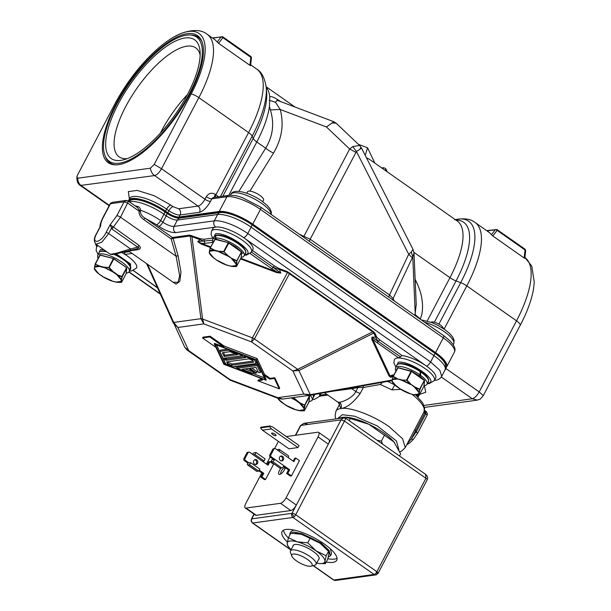 <?xml version="1.0" encoding="UTF-8"?>
<svg xmlns="http://www.w3.org/2000/svg" width="611" height="611" viewBox="0 0 611 611"><rect width="100%" height="100%" fill="white"/><g stroke="black" fill="none" stroke-linecap="round" stroke-linejoin="round"><path stroke-width="0.92" d="M286.315 436.56L317.842 432.214A6.018 2.245 125.1 0 1 318.637 432.367L328.924 439.592A6.018 2.245 125.1 0 1 328.336 444.121L292.012 513.309A3.009 0.916 27.7 0 1 295.732 514.722A3.009 1.123 125.1 0 1 294.365 516.57A3.009 1.214 -134.7 0 1 292.012 513.309A3.009 2.635 82.1 0 0 292.959 517.456L374.092 574.455A3.009 1.123 -54.9 0 0 376.865 571.72A3.009 0.916 27.7 0 1 378.094 573.317L427.15 479.879A3.009 0.916 27.7 0 0 425.92 478.283L425.592 474.342L345.994 418.42L343.611 417.848L341.068 419.872L344.787 421.277L425.92 478.283L376.865 571.72L295.732 514.722L345.773 418.573M294.365 516.57A3.009 1.123 125.1 0 1 292.959 517.456L252.733 523.008A3.009 1.123 125.1 0 1 252.335 522.932L251.129 521.137L251.396 519.067A3.009 0.916 27.7 0 1 251.778 518.861L292.012 513.309M335.607 580.45L333.461 579.931A3.009 1.123 -54.9 0 0 333.858 580.007A3.009 2.635 82.1 0 0 335.607 580.45L375.834 574.898A3.009 2.635 82.1 0 0 376.101 574.852A3.009 1.443 -104.5 0 0 376.177 574.836A3.009 1.443 -104.5 0 0 376.865 571.72M327.855 558.737A30.863 9.394 -152.3 0 0 337.058 558.332M287.376 542.026A30.863 9.394 27.7 0 1 282.091 531.578A30.863 9.394 27.7 0 1 324.135 543.889A30.863 9.394 27.7 0 1 336.737 560.264A30.863 9.394 27.7 0 1 326.228 562.051M285.306 467.682A5.27 1.97 125.1 0 1 284.52 469.668A5.27 1.97 125.1 0 1 279.876 474.411A5.27 1.97 125.1 0 1 279.487 470.355A5.27 1.97 125.1 0 1 281.037 468.041M285.291 467.728A3.765 1.405 -54.9 0 0 281.35 471.066A3.765 1.405 -54.9 0 0 280.968 473.884M275.003 434.207A2.482 0.756 27.7 0 1 276.012 435.521A2.482 0.756 27.7 0 1 272.628 434.528A2.482 0.756 27.7 0 1 271.612 433.214A2.482 0.756 27.7 0 1 275.003 434.207M281.259 460.931A2.482 2.177 82.1 0 0 280.602 456.188M280.403 460.579A2.482 2.177 82.1 0 0 282.603 456.386A2.482 2.177 82.1 0 0 280.403 460.579M255.39 464.497A2.482 2.177 82.1 0 0 254.741 459.755M254.543 464.146A2.482 2.177 82.1 0 0 256.742 459.953A2.482 2.177 82.1 0 0 254.543 464.146M291.829 556.086L290.5 552.481A14.45 4.399 27.7 0 1 290.485 550.885A14.45 4.399 27.7 0 1 310.174 556.652A14.45 4.399 27.7 0 1 316.078 564.32A14.45 4.399 27.7 0 1 314.749 565.213L311.03 566.168A11.441 3.483 27.7 0 1 296.488 560.89A11.441 3.483 27.7 0 1 291.829 556.086A11.441 3.483 27.7 0 1 296.251 554.261A11.441 3.483 27.7 0 1 307.409 559.386A11.441 3.483 27.7 0 1 311.03 566.168M318.637 432.367A6.018 2.245 125.1 0 1 318.048 436.896L286.055 497.835L296.343 505.06A6.018 2.245 125.1 0 1 290.798 510.536L256.315 515.287A6.018 2.245 125.1 0 1 255.52 515.142L245.24 507.917A6.018 2.245 125.1 0 1 245.828 503.38L261.821 472.922M286.055 497.835A6.018 2.245 125.1 0 1 280.518 503.311L246.034 508.062A6.018 2.245 125.1 0 1 245.24 507.917M299.062 445.518L297.992 447.55L288.942 448.802L262.432 430.175L260.507 427.891L260.859 427.219L269.909 425.966L272.552 426.898L299.062 445.518M274.767 448.581L273.613 448.734A1.505 1.321 -97.9 0 0 272.682 449.421L269.749 455.012A1.505 1.321 -97.9 0 0 270.222 457.081L273.652 459.495L274.797 459.335L271.376 456.921A1.505 1.321 -97.9 0 1 270.894 454.851L273.827 449.268A1.505 1.321 -97.9 0 1 275.637 448.802L293.922 461.641L295.785 458.09L299.443 460.656L291.447 475.893L290.294 476.053L286.635 473.487L288.507 469.928L283.527 466.43M247.554 464.872L256.696 471.295A2.406 0.901 -54.9 0 0 257.01 471.356L247.867 464.933A2.406 0.901 125.1 0 1 247.554 464.872A2.406 0.901 125.1 0 1 247.791 463.062L248.937 462.901L245.507 460.495A1.505 1.321 -97.9 0 1 245.034 458.418L247.967 452.835A1.505 1.321 -97.9 0 1 249.777 452.369L268.061 465.215L269.925 461.656L273.583 464.23L265.579 479.459L264.433 479.62L260.775 477.054L262.646 473.494L258.873 470.852M278.417 441.409A6.018 2.245 -54.9 0 0 277.822 442.448L274.583 448.604M270.161 457.036L266.457 464.085M306.982 423.919L303.911 423.316L300.833 425.424L295.663 435.276M283.496 530.211A30.863 9.394 -152.3 0 0 288.361 537.986M297.992 447.55L271.483 428.922L262.432 430.175M291.447 475.893L287.789 473.326L289.652 469.767L274.797 459.335A2.406 0.901 125.1 0 1 272.582 461.526L281.724 467.942A2.406 0.901 -54.9 0 0 283.939 465.758M295.785 458.09L294.639 458.25L293.143 461.099M287.789 473.326L286.635 473.487M247.791 463.062L244.362 460.648A1.505 1.321 -97.9 0 1 243.881 458.578L246.813 452.995A1.505 1.321 -97.9 0 1 247.753 452.3L248.906 452.148M267.282 464.666L268.771 461.817L269.925 461.656M265.579 479.459L261.928 476.893L260.775 477.054M261.928 476.893L263.792 473.334L259.247 470.142M328.283 557.117L330.475 555.766L328.962 550.32L321.287 543.103L301.994 533.716L293.899 532.044L289.95 533.51L291.019 531.478L293.868 530.035M330.414 548.854L331.536 553.734L330.475 555.766M271.483 428.922L269.558 426.638L269.909 425.966M269.558 426.638L260.507 427.891M277.119 449.841L278.983 449.337A2.406 0.901 125.1 0 1 279.303 449.398A2.406 0.901 125.1 0 1 279.067 451.208M288.209 457.631A2.406 0.901 -54.9 0 0 288.445 455.821L279.303 449.398M288.507 469.928L289.652 469.767M273.652 459.495L271.926 459.732L270.856 461.763L272.582 461.526M252.465 454.256A2.406 0.901 125.1 0 1 254.268 452.743L255.994 452.507L254.924 454.538L253.206 454.775M262.646 473.494L263.792 473.334M262.348 461.198L264.067 460.961L254.924 454.538M257.01 471.356L258.736 471.119L259.805 469.088L250.663 462.664L248.937 462.901M289.95 533.51L289.713 535.282M270.856 461.763L279.998 468.186L281.724 467.942M264.067 460.961L265.136 458.93L255.994 452.507M247.867 464.933L249.594 464.696L250.663 462.664M258.736 471.119L249.594 464.696M427.326 383.616L429.35 383.563L434.352 380.6A22.584 6.874 -152.3 0 0 425.134 368.616A22.584 6.874 -152.3 0 0 398.807 357.97A22.584 6.874 -152.3 0 0 397.44 358.038A22.584 6.874 -152.3 0 0 394.37 359.612L393.889 362.949L395.875 367.104M427.593 383.12L427.883 383.082C440.607 382.02 409.92 360.246 398.364 362.186L396.134 366.6M244.759 254.665L245.049 254.627C257.773 253.573 227.086 231.798 215.538 233.73L213.308 238.153M312.649 398.968L314.886 394.401M103.794 249.693L100.395 249.609L98.356 254M129.815 270.52L130.67 264.036L116.136 253.825M112.348 202.317L110.476 203.7L124.125 201.813L126.003 200.439L112.348 202.317L110.644 203.157A3.009 1.214 45.3 0 0 110.476 203.7L103.144 217.661C101.395 221.045 100.571 223.84 100.67 226.047L96.561 233.876C90.588 244.728 100.67 243.338 106.047 232.57L110.156 224.741L138.957 245.37C141.179 247.6 140.774 249.051 137.735 249.716L129.165 250.9M136.368 206.938L137.666 206.411C139.56 207.16 140.477 208.42 140.415 210.207L140.37 211.368L139.117 211.139L127.852 203.219L124.125 201.813L116.793 215.782A3.009 0.916 -152.3 0 1 120.52 217.188L128.371 201.485A3.009 2.513 177.5 0 0 124.125 201.813M244.499 255.169L246.523 255.108L251.518 252.152L252.855 249.609A22.584 6.874 -152.3 0 0 243.636 237.626A4.514 1.688 -54.9 0 0 247.791 233.524L251.129 227.177A4.514 1.688 -54.9 0 0 251.908 224.711A25.945 7.897 -152.3 0 0 219.83 212.582L179.603 218.127A10.181 3.101 27.7 0 1 167.009 213.369L164.726 211.765A25.945 7.897 -152.3 0 0 131.38 199.912L128.707 201.347M402.046 355.564L398.807 357.97L377.033 342.679L378.423 341.305C376.628 339.357 375.734 337.975 375.727 337.15L373.802 333.056L372.611 331.872L373.26 331.483L374.841 333.071L376.766 337.165L379.805 339.937L402.046 355.564A22.584 6.874 27.7 0 1 426.47 366.081A22.584 6.874 27.7 0 1 435.681 378.064L434.352 380.6M400.709 389.367L391.941 389.871L394.805 384.945M391.941 389.871L380.256 384.426L363.339 387.527L360.177 393.56C353.074 402.947 346.651 407.927 340.892 408.499L339.357 404.879M412.685 433.413L423.95 411.951A3.009 2.864 26.5 0 0 423.981 411.906L424.645 408.255L422.789 403.031L415.786 394.958M129.326 201.79A27.098 8.249 27.7 0 1 163.939 214.224L166.23 215.836A9.035 2.75 -152.3 0 0 177.396 220.059L217.623 214.507A27.098 8.249 27.7 0 1 251.129 227.177L433.955 355.625A27.098 8.249 27.7 0 1 445.014 370.006C445.518 370.304 445.656 368.448 445.419 364.431A25.945 7.897 -152.3 0 0 434.742 353.166L251.908 224.711M179.603 218.127A4.514 3.956 -97.9 0 0 177.396 220.059L174.059 226.406A9.035 2.75 27.7 0 1 162.893 222.183L160.609 220.579A27.098 8.249 27.7 0 0 140.415 210.207L139.117 210.047L137.46 207.503L128.142 200.958L126.003 200.439M140.37 211.368C140.538 214.224 142.142 216.523 145.181 218.272L156.454 224.68A4.514 1.688 -54.9 0 0 160.609 220.579L163.939 214.224A4.514 1.688 -54.9 0 0 164.726 211.765M251.518 252.152A22.584 6.874 -152.3 0 0 242.307 240.169A22.584 6.874 -152.3 0 0 214.614 229.583A22.584 6.874 -152.3 0 0 211.536 231.157L212.872 228.621A22.584 6.874 27.7 0 1 215.721 227.071A22.584 6.874 27.7 0 1 243.636 237.626L426.47 366.081A4.514 1.688 -54.9 0 0 430.625 361.972L247.791 233.524A27.098 8.249 27.7 0 0 214.293 220.854L217.623 214.507A4.514 3.956 -97.9 0 1 219.83 212.582M129.547 271.024L131.579 270.963L136.574 268.008A22.584 6.874 -152.3 0 0 124.98 254.428A22.584 6.874 -152.3 0 0 121.864 252.557M320.951 393.316A22.584 6.874 27.7 0 1 320.737 393.919L319.408 396.455A22.584 6.874 -152.3 0 0 319.24 393.621M129.578 251.656L124.377 252.374L124.98 254.428L132.121 253.443M124.377 252.374L124.522 251.931M212.903 242.3L204.876 243.407L204.395 241.337L190.227 235.961L189.631 235.105L172.508 237.473L171.126 238.84L173.096 238.321A1.505 1.321 82.1 0 0 172.867 237.839L145.181 218.272A1.505 0.565 125.1 0 0 143.799 219.639C140.324 217.065 138.766 214.232 139.117 211.139L139.117 210.047M189.631 235.105L200.316 238.741L203.921 239.268L212.62 238.061M290.21 273.14A1.505 0.565 125.1 0 0 289.568 273.522L254.451 338.937L251.526 341.908L252.419 337.86L254.451 338.937L297.725 369.342L298.916 370.526L292.913 370.992L297.725 369.342L372.611 331.872L287.537 272.453L287.506 271.712L373.26 331.483M377.033 342.679L372.817 339.319L390.07 375.994L392.277 375.07L393.652 375.223M204.876 243.407L201.195 243.3L210.749 246.913M240.818 258.277L276.875 271.918L271.727 268.687L273.109 267.32L251.144 251.885M133.442 270.558L157.424 287.666M252.419 250.441L274.492 265.953L279.059 268.512L280.823 273.071L276.905 272.659L276.875 271.918L280.823 273.071L273.109 267.32L287.537 272.453L252.419 337.86L202.585 319.018L203.86 323.883L200.912 318.69L202.585 319.018L191.9 236.289A1.505 0.535 110.7 0 0 191.869 235.548M173.348 323.036L146.602 263.616L184.774 347.315L188.7 350.577L187.042 350.019L230.362 380.286L279.097 398.708L282.435 399.082L309.93 395.286L310.273 394.675L309.93 395.286L303.782 394.087L310.273 394.675L298.916 370.526L373.802 333.056A1.505 1.329 154.8 0 1 374.841 333.071M387.557 381.394L394.721 384.869M380.256 384.426L382.753 382.249M393.56 375.406L390.964 377.445L389.024 375.986L390.07 375.994L390.964 377.445L391.903 375.689L393.148 375.291M400.388 356.74L372 337.135L372.817 339.319L371.771 339.311L372 337.135L376.766 337.165M212.452 240.222L197.636 241.62L201.195 243.3L201.225 244.041L197.636 241.62L200.347 239.481L200.316 238.741M411.982 394.248A39.142 11.915 27.7 0 1 423.95 411.951A2.108 0.642 -152.3 0 0 424.813 413.067L425.798 413.762L425.691 411.417M340.251 403L339.334 405.116C339.609 404.681 339.136 403.695 337.906 402.16L339.464 402.282C342.985 401.839 352.822 397.837 355.854 391.559L360.177 393.56M173.417 323.181L173.7 322.44L177.832 327.473L173.356 323.051L173.7 322.44L200.912 318.69L190.227 235.961L173.096 238.321L178.076 255.726L180.955 272.078L179.81 281.411L176.037 284.146L171.027 280.777M128.562 250.945L173.112 282.244L178.015 282.29L179.649 275.737L176.105 256.238L120.52 217.188L113.226 227.292A3.009 1.123 125.1 0 0 111.958 229.049L110.156 224.741L116.793 215.782M178.076 255.726L176.105 256.238L171.126 238.84L143.799 219.639M110.644 203.157L110.476 203.7M363.041 385.778L363.339 387.527L357.954 387.557L355.854 391.559L351.791 388.703L333.3 391.101M424.706 410.729L424.813 413.067L411.195 439.072L407.3 443.678M279.097 398.708L277.761 397.677L282.725 399.036M357.931 386.694A1.505 0.726 -100.5 0 0 357.954 387.557L351.791 388.703A1.505 0.726 79.5 0 1 351.776 387.794M136.719 248.837L137.735 249.716M112.203 254.176L116.984 253.641L136.665 248.853C139.201 248.119 139.545 247.547 137.689 247.127L138.957 245.37M96.561 233.876A2.108 0.642 27.7 0 0 96.294 234.021L99.937 227.086C99.975 227.429 99.387 224.879 102.763 217.867A3.009 0.916 27.7 0 1 103.144 217.661M215.92 347.354L202.539 337.952L202.936 337.188L210.123 336.203L224.26 346.132L257.063 358.535L264.54 374.436L270.115 378.346L274.782 377.705L279.662 388.077L279.258 388.84L274.385 378.469L274.782 377.705M258.835 377.506L262.531 380.103L257.857 380.745L258.254 379.981L261.684 379.507M106.047 232.57A2.108 0.642 27.7 0 1 108.651 233.555L111.317 228.476L112.92 226.987M111.958 229.049L137.689 247.127L130.578 248.96L130.235 250.518L112.096 254.543L110.347 254.298L116.365 253.237L130.578 248.96L108.651 233.555L101.892 242.162L95.98 244.201C93.697 241.559 93.804 238.16 96.294 234.021M202.539 337.952L209.718 336.959L210.123 336.203M270.115 378.346L269.711 379.11L264.143 375.2L266.266 379.706L265.999 380.218L223.886 364.293L214.285 343.886L214.553 343.374L223.855 346.895L209.718 336.959M257.857 380.745L279.258 388.84M269.711 379.11L274.385 378.469M264.143 375.2L264.54 374.436M265.999 380.218L256.399 359.81L257.063 358.535M224.26 346.132L223.855 346.895M214.285 343.886L256.399 359.81M224.374 364.225L215.064 344.428L255.91 359.871L265.22 379.668L224.374 364.225L225.039 362.957L216.6 345.009M264.349 377.819L252.931 373.504M237.412 367.631L234.471 366.524M251.801 367.975L257.162 371.74L256.498 373.008L255.23 373.184L248.471 368.433L242.116 369.304L253.137 373.474L251.35 373.718L237.053 368.318L237.725 367.043L257.789 364.278L261.05 371.205L260.385 372.473L257.124 365.546L257.789 364.278M245.064 368.899L253.802 372.206L253.137 373.474M226.215 358.306L226.566 359.054L225.902 360.33L225.543 359.574L226.215 358.306L224.428 358.55L223.756 359.826L225.742 364.034L232.89 366.737L256.177 363.53L254.543 360.062L245.851 356.778L244.064 357.023L244.935 355.724M255.681 359.787L256.841 362.254L256.177 363.53M226.566 359.054L244.278 356.618M219.8 351.401L228.476 350.202L242.766 355.61L223.053 358.329L219.8 351.401L220.464 350.134L227.559 349.156M237.053 368.318L257.124 365.546M256.498 373.008L249.731 368.257L256.085 367.379L258.598 372.718L260.385 372.473M245.851 356.778L246.157 356.19M244.064 357.023L245.607 357.611L225.902 360.33M223.756 359.826L225.543 359.574M254.543 360.062L254.856 359.474M228.476 350.202L228.781 349.614M242.766 355.61L243.079 355.022M226.643 361.911L248.883 358.848L252.755 360.307L253.641 362.186L231.401 365.256L227.529 363.789L226.643 361.911M222.328 352.746L229.957 351.692L237.702 354.617L224.1 356.496L222.328 352.746M227.834 361.75L228.193 362.522L227.529 363.789M231.401 365.256L232.065 363.988L228.193 362.522M253.122 361.078L232.065 363.988M223.519 352.578L224.764 355.228L224.1 356.496M235.418 353.754L224.764 355.228M349.217 420.681L350.34 418.535L368.784 424.24L393.927 441.906A33.116 10.082 -152.3 0 0 383.471 432.779A33.116 10.082 -152.3 0 0 368.784 424.24A33.116 10.082 -152.3 0 0 345.841 417.198L342.527 417.298L337.272 418.718M382.646 444.174L381.363 441.119L377.056 440.241M350.34 418.535L345.322 417.176M384.609 434.94L381.363 441.119M394.775 442.96A33.116 10.082 -152.3 0 0 394.683 442.838A33.116 10.082 -152.3 0 0 393.927 441.906L400.625 453.858L399.495 456.005M292.952 546.188A14.641 4.46 27.7 0 1 294.456 544.554A14.641 4.46 27.7 0 1 313.069 551.305A14.641 4.46 27.7 0 1 319.026 557.461A14.641 4.46 27.7 0 1 318.537 559.623M316.704 563.121A21.072 6.416 -152.3 0 0 319.965 563.571A21.072 6.416 -152.3 0 0 324.96 561.31A21.072 6.416 -152.3 0 0 316.139 550.885A21.072 6.416 -152.3 0 0 297.252 541.842A21.072 6.416 -152.3 0 0 287.193 543.232A21.072 6.416 -152.3 0 0 288.888 547.257A21.072 6.416 -152.3 0 0 291.111 549.686M319.965 563.571L325.388 563.663L324.96 561.31L326.205 555.781L316.139 550.885L307.738 542.805L297.252 541.842L288.438 537.703L287.193 543.232L287.621 545.577M325.388 563.663L327.717 559.218L328.962 553.696L328.542 551.343L326.205 555.781M288.438 537.703L290.775 533.258L301.254 534.228A21.072 6.416 -152.3 0 0 296.19 533.35L295.021 533.288M307.738 542.805L310.067 538.36L301.254 534.228A21.072 6.416 -152.3 0 1 320.133 543.263L328.68 551.489L327.267 549.663A21.072 6.416 -152.3 0 0 320.133 543.263L310.067 538.36M216.149 239.42L215.293 237.985L215.813 235.571L216.684 235.35M241.612 253.244L243.804 253.007M215.851 239.207L215.469 239.237M214.705 239.367L213.163 242.307M241.208 257.185L241.696 252.267L241.154 257.468M241.253 251.587L236.106 247.142L229.003 242.972M216.561 239.527L215.523 237.969L216.011 235.533A17.765 5.407 27.7 0 1 238.275 243.781A17.765 5.407 27.7 0 1 245.523 253.214C246.241 253.611 246.76 248.723 238.359 243.102C229.583 237.343 222.251 234.693 216.347 235.159M216.874 235.296L216.011 235.533M210.199 248.303L209.481 251.152L210.161 248.035L215.011 239.313L228.445 242.666L214.996 239.153L210.192 247.99L215.209 239.168L228.377 242.674L216.095 239.199M420.261 371.656L419.948 370.717C411.913 365.706 405.162 363.308 399.701 363.522C397.54 364.293 396.608 364.836 396.898 365.149A17.765 5.407 27.7 0 1 399.143 363.935A17.765 5.407 27.7 0 1 420.261 371.656L419.803 376.223L411.829 371.427M411.203 371.129L398.303 367.692M397.54 367.822L395.997 370.762M420.612 373.184L420.605 371.893A17.765 5.407 27.7 0 1 421.101 372.236A17.765 5.407 27.7 0 1 428.357 381.661L427.02 384.204A17.765 5.407 27.7 0 0 420.582 375.36L420.612 373.184M428.357 381.661C428.548 381.585 430.854 378.278 420.307 370.953L420.116 370.923M420.169 370.915L420.605 371.893M418.841 376.353L419.803 376.223M419.184 376.597L420.131 376.468L420.582 375.36M424.034 385.64L424.332 380.233M424.087 380.034L420.131 376.468M309.067 401.503L309.617 396.463L308.532 395.485M309.135 395.89L308.746 395.454M130.311 266.533L125.561 260.653L114.761 254.1M105.963 251.213L102.449 251.052M126.256 273.041L126.783 268.008M126.309 267.435L114.058 258.835M113.302 258.468L100.525 255.093M99.761 255.222L98.218 258.163M423.973 405.429L472.272 398.762L477.344 400.113L480.299 399.09L483.286 395.63L520.312 325.105A80.262 29.962 -54.9 0 0 533.563 288.636L534.258 282.16L531.791 266.129L524.895 257.498A84.303 31.474 -54.9 0 1 516.524 320.828L479.2 391.918L445.625 368.334M251.419 57.755A1.505 0.619 6.6 0 1 251.449 57.915L251.312 57.098A1.505 1.329 -25.2 0 1 251.419 57.755L250.815 57.319L249.899 65.316L218.578 43.32L222.862 37.676L250.815 57.319L250.617 56.472L251.312 57.098A1.505 1.329 -25.2 0 0 250.9 56.617M212.697 38.149L222.396 36.683M309.387 241.307A6.018 2.245 125.1 0 1 310.174 239.214L389.513 294.96L393.094 298.535L412.265 257.842L408.69 254.268L389.513 294.96A6.018 2.245 125.1 0 0 388.726 297.045M115.861 104.282A77.643 28.984 125.1 0 1 165.268 44.191A77.643 28.984 125.1 0 1 201.836 41.25A77.643 28.984 125.1 0 1 189.968 94.063A77.643 28.984 125.1 0 1 115.013 164.84A77.643 28.984 125.1 0 1 115.861 104.282M202.119 41.999A76.772 28.664 -54.9 0 0 191.533 35.048L189.968 34.98A75.901 28.335 125.1 0 1 189.135 94.178A75.901 28.335 125.1 0 1 140.828 152.926A75.901 28.335 125.1 0 1 105.084 155.797A75.901 28.335 125.1 0 1 116.686 104.168A75.901 28.335 125.1 0 1 189.968 34.98M105.084 155.797L105.68 157.248A76.772 28.664 -54.9 0 0 115.807 164.855M415.274 282.244L416.267 281.618L415.144 279.349M118.282 103.946A72.556 27.09 125.1 0 1 168.521 44.985A72.556 27.09 125.1 0 1 200.018 51.087A72.556 27.09 125.1 0 1 187.539 94.4A72.556 27.09 125.1 0 1 123.643 159.792A72.556 27.09 125.1 0 1 118.282 103.946M200.141 54.937A66.614 24.868 -54.9 0 0 195.971 48.025A66.614 24.868 -54.9 0 0 125.637 106.726A66.614 24.868 -54.9 0 0 119.389 157.027A66.614 24.868 -54.9 0 0 127.309 158.6M385.144 170.347L385.862 168.957L385.236 168.308L383.487 167.697L381.722 167.941M187.424 94.621A65.171 24.333 -54.9 0 0 161.335 131.235A65.171 24.333 -54.9 0 0 160.334 133.183M417.939 397.005A27.044 8.233 -152.3 0 0 418.298 396.623A27.044 8.233 -152.3 0 0 418.848 395.004M445.64 368.25A27.044 8.233 -152.3 0 0 446.061 367.822A27.044 8.233 -152.3 0 0 435.269 353.089L252.435 224.642A27.044 8.233 -152.3 0 0 218.998 211.994L178.763 217.547A9.081 2.765 27.7 0 1 167.536 213.3L165.253 211.689A27.044 8.233 -152.3 0 0 128.31 201.072M129.379 198.919L128.333 191.594L137.261 190.411L154.048 195.65L170.767 205.044A4.514 1.688 -54.9 0 0 166.612 209.153A27.098 8.249 -152.3 0 0 129.685 198.338L128.226 201.309M424.416 385.801L425.76 392.285L419.673 394.309M167.536 213.3A3.613 1.352 -54.9 0 0 167.826 212.788L168.896 210.757A4.514 1.688 125.1 0 1 173.05 206.648L178.633 208.763L198.033 206.083L154.606 175.578C152.383 174.074 150.97 171.615 150.359 168.201L77.727 178.221C77.765 181.452 78.964 183.942 81.332 185.683L109.331 205.357M392.674 299.825A6.018 5.323 154.8 0 1 393.094 298.535L394.202 300.895M299.199 234.15L310.174 239.214L356.427 151.52L352.784 146.541L349.66 149.023L304.072 235.991A6.018 2.139 110.7 0 1 303.384 237.091M218.998 211.994A3.613 3.17 -97.9 0 1 219.227 211.459L226.956 196.734L211.872 198.812L210.535 201.355C206.953 207.534 203.264 211.185 199.461 212.3A4.514 3.956 -97.9 0 0 198.033 206.083A7.531 2.811 -54.9 0 0 204.952 199.239L161.533 168.735L154.186 164.42L150.359 168.201M483.286 395.63L479.2 391.918C476.962 395.806 474.655 398.089 472.272 398.762L441.295 377.002M77.727 178.221L76.894 176.785L77.582 174.983L114.608 104.458A80.262 29.962 -54.9 0 1 174.715 36.515A80.262 29.962 -54.9 0 1 191.212 93.888L154.186 164.42M238.863 191.388L265.67 148.206C272.957 136.146 274.522 123.384 270.36 109.919L280.182 109.476C284.146 124.216 281.931 138.743 273.537 153.04L249.891 191.128M249.899 65.316L250.403 65.377M80.308 185.477L154.606 175.578C156.989 174.899 159.295 172.615 161.533 168.735L198.858 97.638A84.303 31.474 125.1 0 0 207.091 34.208L215.278 39.967L218.578 43.32M524.139 257.995L492.825 235.999L497.11 230.355L525.063 249.998L524.139 257.995L524.643 258.056M454.66 219.815C463.818 217.951 470.607 218.83 475.03 222.465L489.526 232.646L492.825 235.999M414.922 315.452L416.236 304.553L414.029 253.282L412.776 257.002L415.259 314.688L420.307 318.919C422.361 314.054 422.759 309.357 422.445 303.614C421.72 295.77 420.528 291.004 416.267 281.618M412.265 257.842L412.776 257.002L411.287 252.015L408.69 254.268L356.427 151.52C361.338 148.458 362.56 147.366 360.1 148.236M411.287 252.015L412.983 249.303L361.414 147.915L359.596 145.464M220.479 196.505L252.167 136.154L253.221 138.399A9.035 2.75 -152.3 0 0 256.803 141.973L265.67 148.206A12.044 3.987 -148.2 0 0 273.537 153.04M355.762 152.254L349.66 149.023L326.473 126.981L333.789 121.696L277.119 100.265L275.454 102.266L280.182 109.476L326.473 126.981L332.094 122.956L336.157 123.185L359.566 145.441L352.784 146.541M491.465 234.739L495.307 229.675L496.903 229.507L497.11 230.355A1.505 0.901 37.2 0 0 496.193 229.728L486.944 230.828M266.19 87.205A75.268 28.098 125.1 0 1 269.749 97.027L269.428 106.459A75.268 28.098 125.1 0 1 256.803 141.973L228.781 195.36M270.36 109.919L269.428 106.459M269.749 97.027C270.917 95.82 274.538 97.34 280.586 101.571L280.617 101.594M217.218 42.06L221.06 36.996L221.953 37.05A1.505 0.901 37.2 0 1 222.862 37.676L222.862 36.866L250.815 56.51M524.803 258.308L525.689 250.594L525.063 249.189L496.903 229.507M525.689 250.594A1.505 0.619 -173.4 0 0 525.666 250.434L524.864 249.151M427.226 320.966L449.956 277.677A75.268 28.098 -54.9 0 0 457.303 221.045L369.296 159.211L366.47 157.859M365.187 155.339L367.601 147.809L358.397 144.326M367.601 147.809L374.78 163.061M385.862 168.957L387.191 171.783M262.73 201.661L263.524 200.148A9.035 2.75 -152.3 0 0 259.835 195.352A9.035 2.75 -152.3 0 0 247.524 191.747L246.737 193.259M210.451 247.997L214.537 250.174L218.585 251.243L223.679 251.495L228.102 255.803L231.989 258.529L236.885 260.653L236.503 266.396L241.131 257.689L241.727 252.167L228.827 242.88M236.266 265.441L236.304 266.526L233.257 266.518L236.572 266.365L241.131 257.689M236.442 263.784L235.861 265.564L231.027 266.289A15.122 4.605 27.7 0 0 232.608 266.48A15.122 4.605 27.7 0 0 232.715 266.488L233.326 266.526M232.715 266.488A15.122 4.605 27.7 0 0 234.227 266.442A15.122 4.605 27.7 0 0 236.014 265.602L235.861 265.564M223.97 251.946L228.781 243.071L241.444 251.969L236.869 261.073L236.19 263.937A15.122 4.605 27.7 0 0 231.806 258.766L236.747 260.928L241.475 251.74L228.445 242.666L228.781 243.071L228.239 242.811L223.679 251.495L228.102 255.803M227.139 265.067L230.927 266.243M226.88 265.174L217.623 260.515M213.751 258.025L213.674 257.979A15.122 4.605 27.7 0 1 210.413 254.779L213.697 258.002L217.6 260.744L226.925 265.212A15.122 4.605 27.7 0 1 217.615 260.752L213.751 258.025L209.29 252.526M214.537 250.174L214.476 250.464A15.122 4.605 27.7 0 0 209.481 251.152L209.428 252.908M209.634 253.756L209.306 252.824A15.122 4.605 27.7 0 0 210.413 254.779L209.26 252.671M218.585 251.243L223.695 251.816M231.989 258.529L227.911 256.032A15.122 4.605 27.7 0 0 218.539 251.541L214.53 250.579L210.344 248.287M121.627 282.221L126.179 273.545L121.627 282.206L121.322 281.297L121.36 282.381L118.29 282.374L121.36 282.381M117.045 274.385L113.157 271.658L109.27 267.61L103.641 267.099L112.89 271.933L116.77 274.66L121.925 276.928L121.94 276.508L116.861 274.622A15.122 4.605 -152.3 0 1 121.238 279.792L121.07 281.457A15.122 4.605 -152.3 0 1 119.282 282.297A15.122 4.605 -152.3 0 1 117.763 282.343L118.381 282.374M103.641 267.099L99.585 266.029L99.585 266.434L94.652 267.114L95.507 263.853L94.537 267.007A15.122 4.605 -152.3 0 1 99.524 266.32L95.4 264.143M94.346 268.382L98.745 273.843A15.122 4.605 -152.3 0 1 95.53 270.719L98.753 273.858M102.679 276.371L98.806 273.881M98.761 273.865L102.686 276.6A15.122 4.605 -152.3 0 0 111.958 281.052L102.648 276.6L112.195 280.923M111.989 281.068L117.663 282.335A15.122 4.605 -152.3 0 1 116.075 282.145L111.935 281.029M115.983 282.099L120.917 281.419M121.093 279.769L116.77 274.66M95.53 270.719A15.122 4.605 -152.3 0 1 95.469 270.635A15.122 4.605 -152.3 0 1 94.361 268.672L94.69 269.611M94.308 268.519L95.469 270.635M99.585 266.029L95.255 264.158M112.951 271.872L108.75 267.671L103.61 267.404A15.122 4.605 -152.3 0 1 112.951 271.872M121.322 281.297L121.925 276.928M121.49 279.639L122.192 276.806L126.752 268.122L126.553 267.633M293.402 397.57L299.871 402.84L299.589 403.107L295.716 400.381L293.028 397.624M277.669 398.173A15.122 4.605 27.7 0 0 278.295 399.09A15.122 4.605 27.7 0 0 278.364 399.174A15.122 4.605 27.7 0 0 281.572 402.298L285.505 404.818M295.021 409.378L285.513 405.047M294.769 409.485L300.49 410.791A15.122 4.605 27.7 0 1 298.909 410.6L298.909 410.6M299.871 402.84L305.026 405.261L304.148 409.752L298.817 410.554M303.751 409.874L304.629 405.23L309.319 396.043M304.041 410.852L301.17 410.829L304.041 410.852M300.49 410.791A15.122 4.605 27.7 0 0 300.597 410.798A15.122 4.605 27.7 0 0 303.896 409.912L304.186 410.829M304.324 408.095L304.072 408.24A15.122 4.605 27.7 0 0 299.703 403.084L304.629 405.23M304.148 409.752L304.461 410.661L309.044 401.771M295.984 400.106L295.793 400.335A15.122 4.605 27.7 0 0 291.294 397.86M431.022 322.249L431.84 321.913C434.368 321.86 437.468 323.036 441.15 325.434L444.289 329.214M409.973 393.522L400.457 389.192L396.516 386.442A15.122 4.605 -152.3 0 1 393.308 383.318L400.457 389.192M400.449 388.963L409.752 393.66L413.823 394.737L418.695 394.019L418.993 394.996L419.406 394.805L418.848 394.057A15.122 4.605 -152.3 0 1 415.541 394.943L419.138 394.973M413.762 394.698L409.721 393.629M419.1 393.896L419.268 392.239L418.863 392.369L414.541 387.252L419.574 389.375M419.268 392.239L419.971 389.406L424.278 380.424L419.719 389.108L414.823 386.984L410.936 384.258L414.541 387.252M410.661 384.525L401.412 380.103L407.048 380.21L401.374 379.996A15.122 4.605 -152.3 0 1 410.745 384.479L406.796 380.401M401.419 379.698L397.303 378.919L401.412 380.103M397.364 379.026L392.315 379.607A15.122 4.605 -152.3 0 1 394.103 378.767A15.122 4.605 -152.3 0 1 397.303 378.919L393.178 376.743M392.117 380.981L392.43 379.714M392.254 381.363L396.577 386.473M414.823 386.984L414.64 387.221A15.122 4.605 -152.3 0 1 419.016 392.392L419.704 389.528M419.406 394.821L423.965 386.121L419.406 394.805L416.16 394.973M393.308 383.318A15.122 4.605 -152.3 0 1 393.247 383.234A15.122 4.605 -152.3 0 1 392.14 381.272L392.461 382.211M393.247 383.234L392.384 382.127M410.936 384.258L407.048 380.21L411.638 371.297L411.073 371.267L406.529 380.271M397.364 378.629L393.278 376.452L398.044 367.623L411.211 371.121M313.321 565.58L333.858 580.007L374.092 574.455A3.009 2.635 82.1 0 0 375.834 574.898L378.094 573.317M291.004 549.892L252.733 523.008A3.009 2.635 -97.9 0 1 251.503 521.13L251.129 521.137M295.373 435.315L300.452 425.63A3.009 0.916 27.7 0 1 300.833 425.424L341.068 419.872L328.336 444.121L318.048 436.896M254.214 514.218L251.778 518.861A3.009 2.635 -97.9 0 0 251.503 521.13M246.034 508.062L256.315 515.287M290.798 510.536L280.518 503.311M272.682 449.421L273.827 449.268M269.749 455.012L270.894 454.851M270.222 457.081L271.376 456.921M246.813 452.995L247.967 452.835M243.881 458.578L245.034 458.418M244.362 460.648L245.507 460.495M98.195 245.759A22.584 6.874 -152.3 0 0 96.591 247.012L96.103 250.319L98.096 254.504M337.555 418.611L342.32 414.716L354.701 416.213L377.216 425.89L396.432 440.905L398.884 449.841M335.844 418.917L335.103 416.022L335.943 411.18A39.142 11.915 27.7 0 1 340.892 408.499L341.205 408.461C350.951 407.01 373.833 415.74 389.276 426.799L402.565 438.736L405.253 447.573L413.342 432.16M156.454 224.68L158.738 226.284A4.514 1.688 125.1 0 0 162.893 222.183L166.23 215.836A4.514 1.688 -54.9 0 0 167.009 213.369M434.52 380.279A4.514 3.956 82.1 0 0 435.452 380.271C438.072 380.05 440.149 378.744 441.684 376.353L439.821 370.235L430.625 361.972L433.955 355.625A4.514 1.688 -54.9 0 0 434.742 353.166M416.87 395.004A27.098 8.249 27.7 0 1 417.428 396.493M135.039 205.8A27.098 8.249 27.7 0 1 137.666 206.411M174.059 226.406L214.293 220.854A4.514 3.956 -97.9 0 0 215.721 227.071L175.487 232.623C173.524 230.935 173.05 228.858 174.059 226.406M326.656 394.255L320.088 395.164M319.576 396.134L327.87 395.111M160.143 293.692L129.081 271.872M158.738 226.284C165.352 230.591 170.935 232.699 175.487 232.623M128.371 201.485A3.009 1.123 -54.9 0 0 128.142 200.958M279.059 268.512L287.506 271.712M392.117 380.79L387.634 381.409M392.277 375.07L393.843 374.856M271.727 268.687L250.311 253.641M148.458 267.748L146.48 263.524M204.395 241.337L203.921 239.268M274.492 265.953L273.109 267.32M378.423 341.305L379.805 339.937M389.024 375.986L371.771 339.311M276.905 272.659L240.497 258.888M210.428 247.524L201.225 244.041M417.313 433.336L416.465 431.534L425.798 413.762L426.99 414.953A3.009 0.916 27.7 0 1 427.028 415.358C427.715 414.197 427.402 412.914 426.088 411.493L424.011 409.859M339.464 402.282C341.404 403.978 341.877 406.055 340.892 408.499M309.578 395.34L392.14 380.569L309.968 395.279M147.503 264.25L173.7 322.44M310.273 394.675L392.201 380.011M413.158 439.294L411.195 439.072L416.465 431.534L414.617 429.732M277.761 397.677L230.095 379.652L188.7 350.577L177.832 327.473L203.86 323.883L251.526 341.908L292.913 370.992L303.782 394.087L277.761 397.677M215.209 237.992L215.775 239.214M215.293 237.985A17.765 5.407 27.7 0 0 212.735 239.237L214.071 236.694A17.765 5.407 27.7 0 1 215.813 235.571M215.523 237.969A17.765 5.407 27.7 0 1 236.938 246.325A17.765 5.407 27.7 0 1 244.194 255.749L245.523 253.214M395.867 371.014L395.332 369.54L395.569 367.692A17.765 5.407 27.7 0 1 397.807 366.47A17.765 5.407 27.7 0 1 419.772 374.78A17.765 5.407 27.7 0 1 420.253 375.123M313.008 394.737A17.765 5.407 27.7 0 1 313.405 397.517L313.336 394.675M310.182 395.241A17.765 5.407 27.7 0 1 312.076 400.06C312.519 400.396 311.389 400.961 308.685 401.748M126.233 273.262L126.439 273.232C128.6 272.46 129.54 271.918 129.242 271.605A17.765 5.407 27.7 0 0 121.994 262.18A17.765 5.407 27.7 0 0 100.036 253.878A17.765 5.407 27.7 0 0 97.791 255.093L99.119 252.549A17.765 5.407 27.7 0 1 101.365 251.335A17.765 5.407 27.7 0 1 106.933 251.9M113.761 254.283A17.765 5.407 27.7 0 1 123.323 259.637A17.765 5.407 27.7 0 1 130.578 269.069L130.807 267.206L129.715 264.815L127.34 262.127L123.773 259.209L114.83 254.084M230.393 195.237L230.866 194.336A22.584 6.874 27.7 0 1 261.279 203.104A22.584 6.874 27.7 0 1 261.638 203.348A22.584 6.874 27.7 0 1 271.101 214.408M520.312 325.105A9.035 2.75 -152.3 0 0 516.524 320.828L466.804 285.895A9.035 2.75 -152.3 0 0 460.694 282.656L438.95 324.074M221.953 37.05A1.505 0.535 -69.3 0 1 222.526 36.691A1.505 0.535 -69.3 0 1 222.664 36.828M424.515 322.196A22.584 6.874 27.7 0 1 444.464 331.804A22.584 6.874 27.7 0 1 453.683 343.787L454.156 340.442L452.675 336.997L449.658 333.507L445.068 329.757L437.934 325.388L431.962 322.616L421.101 319.797M165.253 211.689A3.613 1.352 -54.9 0 0 165.543 211.177A27.098 8.249 -152.3 0 0 128.615 200.37M167.826 212.788L165.543 211.177L166.612 209.153L168.896 210.757A9.035 2.75 -152.3 0 0 180.062 214.98L178.992 217.012A9.035 2.75 27.7 0 1 167.826 212.788M178.763 217.547A3.613 3.17 -97.9 0 1 178.992 217.012L219.227 211.459A27.098 8.249 -152.3 0 1 252.725 224.13L260.454 209.397A27.098 8.249 -152.3 0 0 226.956 196.734A3.009 2.635 -97.9 0 1 228.827 195.36C235.922 195.077 238.626 196.536 242.368 197.643L260.752 207.137L443.578 335.584C453.003 342.664 456.593 348.217 454.347 352.234A27.098 8.249 -152.3 0 0 443.288 337.852L435.559 352.578L252.725 224.13A3.613 1.352 -54.9 0 1 252.435 224.642M435.269 353.089A3.613 1.352 -54.9 0 0 435.559 352.578A27.098 8.249 -152.3 0 1 446.618 366.959L446.061 367.822M419.283 394.943L418.856 395.76A27.098 8.249 -152.3 0 0 419.108 394.989M199.461 212.3L180.062 214.98A4.514 3.956 -97.9 0 0 178.633 208.763M260.752 207.137A3.009 1.123 -54.9 0 1 260.454 209.397L443.288 337.852A3.009 1.123 -54.9 0 0 443.578 335.584M228.827 195.36L213.743 197.437A3.009 2.635 82.1 0 0 211.872 198.812A4.514 1.375 -152.3 0 1 206.289 196.704L204.952 199.239A4.514 1.375 -152.3 0 0 210.535 201.355M170.767 205.044L173.05 206.648M215.133 197.246A4.514 1.688 125.1 0 1 215.92 194.779A9.035 2.75 27.7 0 1 218.348 196.803M206.289 196.704C208.656 193.122 211.673 192.343 215.332 194.367A4.514 1.688 -54.9 0 0 214.598 197.322M191.212 93.888A9.035 2.75 -152.3 0 1 198.858 97.638L248.578 132.572L215.92 194.779L215.332 194.367M444.273 328.802L466.804 285.895A84.303 31.474 125.1 0 0 475.03 222.465M266.205 87.419A81.653 30.481 125.1 0 1 252.167 136.154A9.035 2.75 -152.3 0 0 248.578 132.572A84.303 31.474 -54.9 0 0 256.811 69.142C261.63 71.907 264.762 77.994 266.205 87.419L266.617 91.894A77.91 29.091 -54.9 0 1 253.221 138.399L222.885 196.177M455.325 219.655A81.653 30.481 125.1 0 1 460.694 282.656L456.066 280.907L434.39 322.196M413.945 252.381L449.956 277.677A9.035 2.75 -152.3 0 0 456.066 280.907A77.91 29.091 125.1 0 0 456.005 220.128M269.298 100.265L275.454 102.266M382.921 168.789L383.487 167.697M241.727 252.167L241.437 251.732M231.714 258.804L236.037 263.914M209.596 251.258L214.53 250.579M218.57 251.648L227.834 256.078M121.803 276.783L126.5 267.824L126.171 273.56M109.018 267.801L113.837 258.927L126.53 267.595L126.21 273.323M95.217 263.891L100.265 255.024L113.432 258.529M99.585 266.434L103.626 267.503M94.476 268.764L94.652 267.114M95.507 263.853L100.067 255.169L113.501 258.522L113.837 258.927L113.295 258.667L108.75 267.671M94.315 268.481L95.224 263.86L100.044 255.008L113.501 258.522L126.53 267.595L113.822 258.69M304.454 410.676L309.021 401.977L309.586 396.57L304.759 405.383M291.142 397.883L295.716 400.381M281.633 402.328L277.753 398.204M299.589 403.107L303.919 408.224M294.792 409.507A15.122 4.605 27.7 0 1 285.497 405.055L294.815 409.515L298.871 410.592M309.013 401.992L309.617 396.478L308.257 395.523M392.995 376.491L397.837 367.761L411.608 371.519L424.278 380.424L411.661 371.328M392.27 379.4L393.003 376.46L398.044 367.623L411.272 371.121L424.309 380.195L423.988 385.923M418.863 392.369L418.695 394.019M415.442 394.935L413.838 394.744A15.122 4.605 -152.3 0 0 415.442 394.935A15.122 4.605 -152.3 0 0 415.541 394.943M400.442 389.199A15.122 4.605 -152.3 0 0 409.737 393.652M290.485 550.885L293.616 544.913M425.592 474.342C427.593 476.152 428.105 477.993 427.15 479.879M251.396 519.067L254.016 514.08M300.452 425.63L303.911 423.316L343.611 417.84M333.461 579.931L313.115 565.633M290.928 550.045L252.335 522.932M316.078 564.32L319.209 558.347M211.536 231.157L211.055 234.464L213.04 238.649M312.381 399.472L314.405 399.411L319.408 396.455M418 395.019L417.901 396.959M441.684 376.353L445.014 370.006M320.5 396.127L319.522 396.226M128.929 272.071L160.342 294.143M96.714 246.783L95.392 243.682M434.452 380.409L435.452 380.271M97.5 245.271L96.591 247.012M335.943 411.18L339.349 404.696M133.343 270.589L157.539 287.918M399.785 451.819L401.74 451.017L405.253 447.573M110.095 203.906L102.763 217.867M427.028 415.358L417.695 433.13L413.105 439.706L409.844 442.83L406.697 444.823M324.426 392.69L337.906 402.16M230.362 380.286L229.362 379.752M187.042 350.019L184.774 347.315M110.347 254.298L95.98 244.201M130.235 250.518L136.887 248.799M288.888 547.257L287.483 545.432M214.071 236.694L216.141 235.212M212.735 239.237L212.498 241.085L213.033 242.559M241.185 257.407L242.796 256.994L244.194 255.749M424.011 385.854L424.217 385.831C426.379 385.06 427.318 384.518 427.02 384.204M395.569 367.692L396.898 365.149M312.076 400.06L313.405 397.517M99.119 252.549C98.829 252.236 99.761 251.694 101.93 250.922L105.802 251.106M129.242 271.605L130.578 269.069M97.791 255.093L97.554 256.941L98.088 258.415M230.866 194.336C233.448 187.905 249.899 192.679 261.607 200.859L267.228 205.441L269.856 208.565L271.33 211.994L271.2 214.476M222.862 36.866L212.353 37.913M418.856 395.76L418.298 396.623M454.347 352.234L446.618 366.959M419.917 393.728L420.192 393.316M76.894 176.785C76.772 181.322 77.918 184.224 80.331 185.492L109.14 205.731M453.209 344.68L453.683 343.787M477.344 400.113L424.53 407.4M250.655 64.819L256.811 69.142M207.091 34.208C201.187 29.496 192.343 29.313 180.566 33.666L174.715 36.515M497.11 229.545L486.6 230.591M414.029 253.282L412.983 249.303M333.789 121.696L336.157 123.185M250.556 65.629L251.449 57.915M266.136 86.739L295.052 107.055M226.933 265.212L232.608 266.48M210.176 248.005L209.436 250.945M209.26 252.626L209.436 250.968M278.364 399.174L285.474 405.047M300.597 410.798L301.215 410.829M278.295 399.09L277.554 398.128M309.617 396.478L308.555 395.485M423.958 386.144L424.561 380.622M392.094 381.081L392.262 379.423M392.086 381.119L392.384 382.119"/></g></svg>

